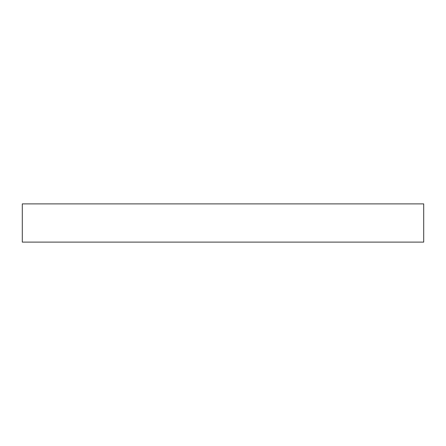<?xml version="1.0" encoding="UTF-8"?>
<svg xmlns="http://www.w3.org/2000/svg" width="446" height="446" viewBox="0 0 446 446"><rect width="100%" height="100%" fill="white"/><g stroke="black" fill="none" stroke-linecap="round" stroke-linejoin="round"><path stroke-width="0.67" d="M223 203.883L423.7 203.883L423.7 242.117L22.3 242.117L22.3 203.883L223 203.883"/></g></svg>

